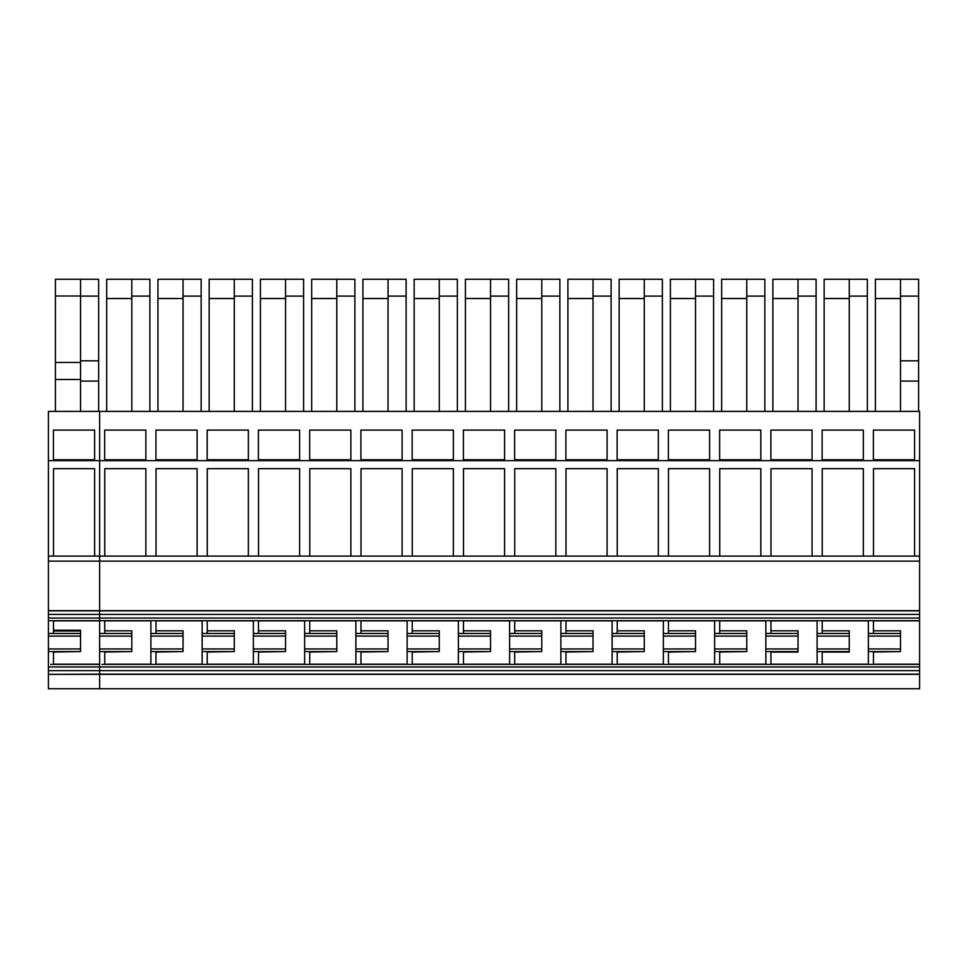 <?xml version="1.0" encoding="UTF-8"?>
<svg xmlns="http://www.w3.org/2000/svg" width="968" height="968" viewBox="0 0 968 968"><rect width="100%" height="100%" fill="white"/><g stroke="black" fill="none" stroke-linecap="round" stroke-linejoin="round"><path stroke-width="1.45" d="M53.482 633.471L53.482 620.657M48.4 633.471L48.4 636.085L80.55 636.085L80.55 633.471L48.4 633.471L48.4 561.125L99.643 561.125L99.643 556.334L98.639 556.092L48.4 556.092L48.4 561.125M48.4 556.092L48.4 411.4L919.6 411.4L919.6 620.657L99.643 620.657L99.643 561.125L919.6 561.125M48.4 674.345L99.643 674.151L99.643 688.732L48.4 688.732L48.4 674.345L919.6 674.345L919.6 620.657M48.4 674.151L48.4 636.085M80.55 636.085L80.55 648.947L48.4 648.947M80.55 648.947L80.55 651.561L48.4 651.561M919.6 674.345L919.6 688.732L99.643 688.732L99.643 664.375L50.663 664.375M53.482 664.375L53.482 651.561M55.43 411.4L55.43 379.468L80.55 379.468M80.55 411.4L80.55 279.268L55.43 279.268L55.43 379.468M80.55 381.089L98.639 381.089L98.639 411.4M80.55 279.268L98.639 279.268L98.639 381.089M94.622 459.776L53.421 459.776L53.421 430.107L94.622 430.107L94.622 459.776M94.622 430.107L53.421 430.107M94.622 556.092L94.622 468.681L53.53 468.681L53.53 556.092M80.55 633.471L80.55 630.216L53.482 630.216M80.55 631.039L53.482 631.039M53.482 652.057L80.55 651.561M55.43 296.002L80.55 296.002M55.43 362.443L80.55 362.443M80.55 296.099L98.639 296.099M80.55 360.822L98.639 360.822M48.4 666.976L919.6 666.976M48.4 610.675L919.6 610.675M48.4 460.635L99.643 460.635L99.643 411.4L99.643 460.635L919.6 460.635M48.4 618.044L99.643 618.044L99.643 460.635L99.643 556.092L919.6 556.092M104.738 630.809L131.805 630.809L131.805 633.471L99.643 633.471L99.643 620.657L48.4 620.657M822.195 633.471L822.195 620.657M817.101 620.657L817.101 633.471L849.263 633.471L849.263 630.809L822.195 630.809M870.619 664.375L868.356 664.375L868.356 620.657M822.195 664.375L822.195 651.561M849.263 633.471L849.263 652.057L822.195 652.057M817.101 633.471L817.101 664.375L819.364 664.375M849.263 636.085L817.101 636.085M873.438 633.471L873.438 620.657M868.356 636.085L900.506 636.085L900.506 633.471L868.356 633.471M900.506 636.085L900.506 648.947L868.356 648.947M900.506 648.947L900.506 651.561L868.356 651.561M873.438 664.375L873.438 651.561M849.263 651.561L817.101 651.561M849.263 648.947L817.101 648.947M770.951 652.057L798.019 652.057L798.019 630.809L770.951 630.809M798.019 633.471L765.857 633.471L765.857 620.657M770.951 633.471L770.951 620.657M719.696 630.809L746.764 630.809L746.764 633.471L714.614 633.471L714.614 620.657M719.696 633.471L719.696 620.657M668.452 630.809L695.52 630.809L695.52 633.471L663.37 633.471L663.37 620.657M668.452 633.471L668.452 620.657M617.209 630.809L644.277 630.809L644.277 633.471L612.115 633.471L612.115 620.657M617.209 633.471L617.209 620.657M565.953 630.809L593.021 630.809L593.021 633.471L560.871 633.471L560.871 620.657M565.953 633.471L565.953 620.657M514.71 630.809L541.778 630.809L541.778 633.471L509.628 633.471L509.628 620.657M514.71 633.471L514.71 620.657M463.466 630.809L490.534 630.809L490.534 633.471L458.372 633.471L458.372 620.657M463.466 633.471L463.466 620.657M412.223 630.809L439.278 630.809L439.278 633.471L407.129 633.471L407.129 620.657M412.223 633.471L412.223 620.657M360.967 630.809L388.035 630.809L388.035 633.471L355.885 633.471L355.885 620.657M360.967 633.471L360.967 620.657M309.724 630.809L336.791 630.809L336.791 633.471L304.63 633.471L304.63 620.657M309.724 633.471L309.724 620.657M258.48 630.809L285.548 630.809L285.548 633.471L253.386 633.471L253.386 620.657M258.48 633.471L258.48 620.657M207.225 630.809L234.292 630.809L234.292 633.471L202.143 633.471L202.143 620.657M207.225 633.471L207.225 620.657M155.981 630.809L183.049 630.809L183.049 633.471L150.899 633.471L150.899 620.657M155.981 633.471L155.981 620.657M104.738 633.471L104.738 620.657M900.506 633.471L900.506 630.809L873.438 630.809M873.438 652.057L900.506 651.561M770.951 664.375L770.951 651.561M768.12 664.375L765.857 664.375L765.857 633.471M716.877 664.375L714.614 664.375L714.614 633.471M665.621 664.375L663.37 664.375L663.37 633.471M614.377 664.375L612.115 664.375L612.115 633.471M563.134 664.375L560.871 664.375L560.871 633.471M511.878 664.375L509.628 664.375L509.628 633.471M460.635 664.375L458.372 664.375L458.372 633.471M409.391 664.375L407.129 664.375L407.129 633.471M358.148 664.375L355.885 664.375L355.885 633.471M306.892 664.375L304.63 664.375L304.63 633.471M255.649 664.375L253.386 664.375L253.386 633.471M204.405 664.375L202.143 664.375L202.143 633.471M153.15 664.375L150.899 664.375L150.899 633.471M919.6 674.151L99.643 674.151L99.643 648.947L131.805 648.947L131.805 651.561L99.643 651.561M919.6 664.375L101.906 664.375M104.738 664.375L104.738 651.561M155.981 664.375L155.981 651.561M207.225 664.375L207.225 651.561M258.48 664.375L258.48 651.561M309.724 664.375L309.724 651.561M360.967 664.375L360.967 651.561M412.223 664.375L412.223 651.561M463.466 664.375L463.466 651.561M514.71 664.375L514.71 651.561M565.953 664.375L565.953 651.561M617.209 664.375L617.209 651.561M668.452 664.375L668.452 651.561M719.696 664.375L719.696 651.561M798.019 651.561L765.857 651.561M798.019 636.085L765.857 636.085M798.019 648.947L765.857 648.947M106.686 411.4L106.686 279.268L149.895 279.268L149.895 411.4M106.686 298.519L131.805 298.519M131.805 411.4L131.805 279.268M131.805 296.099L149.895 296.099M183.049 411.4L183.049 296.099L201.138 296.099L201.138 411.4M183.049 296.099L183.049 279.268L201.138 279.268L201.138 296.099M157.929 411.4L157.929 279.268L183.049 279.268M157.929 298.519L183.049 298.519M362.915 411.4L362.915 279.268L406.124 279.268L406.124 411.4M362.915 298.519L388.035 298.519M388.035 411.4L388.035 279.268M388.035 296.099L406.124 296.099M490.534 411.4L490.534 296.099L508.624 296.099L508.624 411.4M490.534 296.099L490.534 279.268L508.624 279.268L508.624 296.099M465.414 411.4L465.414 279.268L490.534 279.268M465.414 298.519L490.534 298.519M670.4 411.4L670.4 279.268L713.61 279.268L713.61 411.4M670.4 298.519L695.52 298.519M695.52 411.4L695.52 279.268M695.52 296.099L713.61 296.099M798.019 411.4L798.019 296.099L816.097 296.099L816.097 411.4M798.019 296.099L798.019 279.268L816.097 279.268L816.097 296.099M772.887 411.4L772.887 279.268L798.019 279.268M772.887 298.519L798.019 298.519M234.292 411.4L234.292 296.099L252.382 296.099L252.382 411.4M234.292 296.099L234.292 279.268L252.382 279.268L252.382 296.099M209.173 411.4L209.173 279.268L234.292 279.268M209.173 298.519L234.292 298.519M541.778 411.4L541.778 279.268L559.867 279.268L559.867 411.4M516.658 411.4L516.658 279.268L541.778 279.268M516.658 298.519L541.778 298.519M541.778 296.099L559.867 296.099M619.157 411.4L619.157 279.268L662.354 279.268L662.354 411.4M619.157 298.519L644.277 298.519M644.277 411.4L644.277 279.268M644.277 296.099L662.354 296.099M849.263 411.4L849.263 279.268L867.352 279.268L867.352 411.4M824.143 411.4L824.143 279.268L849.263 279.268M824.143 298.519L849.263 298.519M849.263 296.099L867.352 296.099M746.764 411.4L746.764 279.268L764.853 279.268L764.853 411.4M746.764 296.099L764.853 296.099M721.644 411.4L721.644 279.268L746.764 279.268M721.644 298.519L746.764 298.519M439.278 411.4L439.278 279.268L457.368 279.268L457.368 411.4M439.278 296.099L457.368 296.099M414.159 411.4L414.159 279.268L439.278 279.268M414.159 298.519L439.278 298.519M285.548 411.4L285.548 279.268L303.625 279.268L303.625 411.4M260.416 411.4L260.416 279.268L285.548 279.268M260.416 298.519L285.548 298.519M285.548 296.099L303.625 296.099M593.021 411.4L593.021 279.268L611.111 279.268L611.111 411.4M567.901 411.4L567.901 279.268L593.021 279.268M567.901 298.519L593.021 298.519M593.021 296.099L611.111 296.099M900.506 411.4L900.506 279.268L918.596 279.268L918.596 411.4M875.387 411.4L875.387 279.268L900.506 279.268M875.387 298.519L900.506 298.519M900.506 381.089L918.596 381.089M336.791 411.4L336.791 296.099L354.881 296.099L354.881 411.4M336.791 296.099L336.791 279.268L354.881 279.268L354.881 296.099M311.672 411.4L311.672 279.268L336.791 279.268M311.672 298.519L336.791 298.519M914.578 430.107L914.578 459.776L873.378 459.776L873.378 430.107L914.578 430.107M863.323 430.107L863.323 459.776L822.135 459.776L822.135 430.107L863.323 430.107M812.079 459.776L770.879 459.776L770.879 430.107L812.079 430.107L812.079 459.776M760.836 459.776L719.635 459.776L719.635 430.107L760.836 430.107L760.836 459.776M709.592 459.776L668.392 459.776L668.392 430.107L709.592 430.107L709.592 459.776M658.337 459.776L617.136 459.776L617.136 430.107L658.337 430.107L658.337 459.776M658.337 430.107L617.136 430.107M607.093 459.776L565.893 459.776L565.893 430.107L607.093 430.107L607.093 459.776M607.093 430.107L565.893 430.107M555.85 459.776L514.649 459.776L514.649 430.107L555.85 430.107L555.85 459.776M555.85 430.107L514.649 430.107M504.594 459.776L463.406 459.776L463.406 430.107L504.594 430.107L504.594 459.776M504.594 430.107L463.406 430.107M453.351 459.776L412.15 459.776L412.15 430.107L453.351 430.107L453.351 459.776M453.351 430.107L412.15 430.107M402.107 459.776L360.907 459.776L360.907 430.107L402.107 430.107L402.107 459.776M402.107 430.107L360.907 430.107M350.864 459.776L309.663 459.776L309.663 430.107L350.864 430.107L350.864 459.776M350.864 430.107L309.663 430.107M299.608 459.776L258.408 459.776L258.408 430.107L299.608 430.107L299.608 459.776M299.608 430.107L258.408 430.107M248.365 459.776L207.164 459.776L207.164 430.107L248.365 430.107L248.365 459.776M248.365 430.107L207.164 430.107M197.121 459.776L155.921 459.776L155.921 430.107L197.121 430.107L197.121 459.776M197.121 430.107L155.921 430.107M145.865 459.776L104.677 459.776L104.677 430.107L145.865 430.107L145.865 459.776M145.865 430.107L104.677 430.107M863.323 556.092L863.323 468.681L822.231 468.681L822.231 556.092M812.079 556.092L812.079 468.681L770.988 468.681L770.988 556.092M760.836 556.092L760.836 468.681L719.732 468.681L719.732 556.092M709.592 556.092L709.592 468.681L668.489 468.681L668.489 556.092M658.337 556.092L658.337 468.681L617.245 468.681L617.245 556.092M607.093 556.092L607.093 468.681L565.99 468.681L565.99 556.092M555.85 556.092L555.85 468.681L514.746 468.681L514.746 556.092M504.594 556.092L504.594 468.681L463.503 468.681L463.503 556.092M453.351 556.092L453.351 468.681L412.259 468.681L412.259 556.092M402.107 556.092L402.107 468.681L361.004 468.681L361.004 556.092M350.864 556.092L350.864 468.681L309.76 468.681L309.76 556.092M299.608 556.092L299.608 468.681L258.517 468.681L258.517 556.092M248.365 556.092L248.365 468.681L207.261 468.681L207.261 556.092M197.121 556.092L197.121 468.681L156.017 468.681L156.017 556.092M145.865 556.092L145.865 468.681L104.774 468.681L104.774 556.092M914.578 556.092L914.578 468.681L873.475 468.681L873.475 556.092M746.764 633.471L746.764 651.561L714.614 651.561M719.696 652.057L746.764 651.561M746.764 636.085L714.614 636.085M746.764 648.947L714.614 648.947M695.52 633.471L695.52 651.561L663.37 651.561M668.452 652.057L695.52 651.561M695.52 636.085L663.37 636.085M695.52 648.947L663.37 648.947M644.277 633.471L644.277 651.561L612.115 651.561M617.209 652.057L644.277 651.561M644.277 636.085L612.115 636.085M644.277 648.947L612.115 648.947M593.021 633.471L593.021 651.561L560.871 651.561M565.953 652.057L593.021 651.561M593.021 636.085L560.871 636.085M593.021 648.947L560.871 648.947M541.778 633.471L541.778 651.561L509.628 651.561M514.71 652.057L541.778 651.561M541.778 636.085L509.628 636.085M541.778 648.947L509.628 648.947M490.534 633.471L490.534 651.561L458.372 651.561M463.466 652.057L490.534 651.561M490.534 636.085L458.372 636.085M490.534 648.947L458.372 648.947M439.278 633.471L439.278 651.561L407.129 651.561M412.223 652.057L439.278 651.561M439.278 636.085L407.129 636.085M439.278 648.947L407.129 648.947M388.035 633.471L388.035 651.561L355.885 651.561M360.967 652.057L388.035 651.561M388.035 636.085L355.885 636.085M388.035 648.947L355.885 648.947M336.791 633.471L336.791 651.561L304.63 651.561M309.724 652.057L336.791 651.561M336.791 636.085L304.63 636.085M336.791 648.947L304.63 648.947M285.548 633.471L285.548 651.561L253.386 651.561M258.48 652.057L285.548 651.561M285.548 636.085L253.386 636.085M285.548 648.947L253.386 648.947M234.292 633.471L234.292 651.561L202.143 651.561M207.225 652.057L234.292 651.561M234.292 636.085L202.143 636.085M234.292 648.947L202.143 648.947M183.049 633.471L183.049 651.561L150.899 651.561M155.981 652.057L183.049 651.561M183.049 636.085L150.899 636.085M183.049 648.947L150.899 648.947M131.805 633.471L131.805 648.947M104.738 652.057L131.805 651.561M131.805 636.085L99.643 636.085L99.643 648.947M99.643 633.471L99.643 636.085M900.506 360.822L918.596 360.822M900.506 296.099L918.596 296.099M99.643 620.657L99.643 618.044L919.6 618.044M53.482 664.169L99.643 664.169M53.482 620.863L99.643 620.863M48.4 670.655L919.6 670.655M48.4 614.377L919.6 614.377M48.4 610.869L919.6 610.869M822.195 620.863L868.356 620.863M868.356 664.169L822.195 664.169M770.951 664.169L817.101 664.169M817.101 620.863L770.951 620.863M873.438 620.863L919.6 620.863M919.6 664.169L873.438 664.169M719.696 664.169L765.857 664.169M765.857 620.863L719.696 620.863M668.452 664.169L714.614 664.169M714.614 620.863L668.452 620.863M617.209 664.169L663.37 664.169M663.37 620.863L617.209 620.863M565.953 664.169L612.115 664.169M612.115 620.863L565.953 620.863M514.71 664.169L560.871 664.169M560.871 620.863L514.71 620.863M463.466 664.169L509.628 664.169M509.628 620.863L463.466 620.863M412.223 664.169L458.372 664.169M458.372 620.863L412.223 620.863M360.967 664.169L407.129 664.169M407.129 620.863L360.967 620.863M309.724 664.169L355.885 664.169M355.885 620.863L309.724 620.863M258.48 664.169L304.63 664.169M304.63 620.863L258.48 620.863M207.225 664.169L253.386 664.169M253.386 620.863L207.225 620.863M155.981 664.169L202.143 664.169M202.143 620.863L155.981 620.863M104.738 664.169L150.899 664.169M150.899 620.863L104.738 620.863"/></g></svg>
